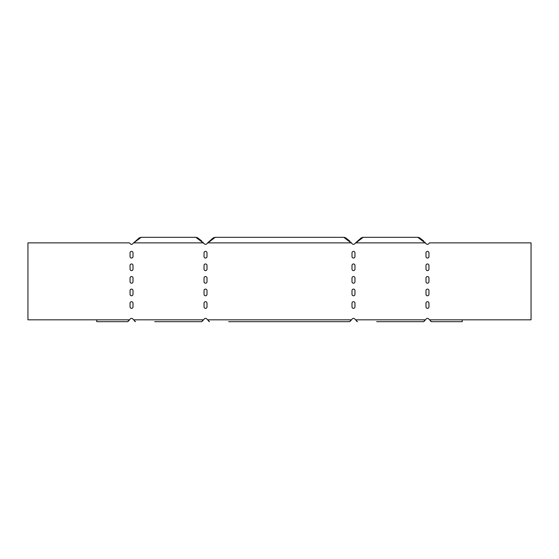<?xml version="1.0" encoding="UTF-8"?>
<svg xmlns="http://www.w3.org/2000/svg" width="559" height="559" viewBox="0 0 559 559"><rect width="100%" height="100%" fill="white"/><g stroke="black" fill="none" stroke-linecap="round" stroke-linejoin="round"><path stroke-width="0.84" d="M450.652 321.67L431.415 321.67L430.5 321.139M376.668 321.67L423.526 321.67L426.426 318.777A1.481 1.481 0 0 1 428.515 318.777L431.415 321.67L462.244 321.67L462.244 319.825L531.05 319.825L531.05 242.879L429.564 242.879L428.515 243.927A1.481 1.481 0 0 1 426.426 243.927L417.797 237.33L418.439 237.379M419.243 237.575L423.652 240.929M424.56 241.942L425.378 242.879L355.58 242.879L361.47 237.666M362.491 237.379L363.154 237.33L354.532 243.927A1.481 1.481 0 0 1 352.436 243.927L343.813 237.33L344.456 237.379M345.259 237.575L349.661 240.929M350.577 241.942L351.394 242.879L207.606 242.879L213.503 237.666M214.516 237.379L215.187 237.33L206.564 243.927A1.481 1.481 0 0 1 204.468 243.927L195.846 237.33L196.488 237.379M140.533 237.379L141.203 237.33L133.622 242.879L139.512 237.666M197.292 237.575L201.694 240.929M202.603 241.942L203.42 242.879L133.622 242.879L132.574 243.927A1.481 1.481 0 0 1 130.485 243.927L129.436 242.879L27.95 242.879L27.95 319.825L96.756 319.825L96.756 321.67L127.585 321.67L108.348 321.67M127.585 321.67L129.436 319.825L128.507 321.139M96.756 319.825L129.436 319.825L130.485 318.777A1.481 1.481 0 0 1 132.574 318.777L135.474 321.67L134.558 321.139M154.71 321.67L201.568 321.67L203.42 319.825L202.491 321.139M133.622 319.825L203.42 319.825L204.468 318.777A1.481 1.481 0 0 1 206.564 318.777L209.457 321.67L208.542 321.139M228.694 321.67L349.543 321.67L351.394 319.825L350.458 321.139M207.606 319.825L351.394 319.825L352.436 318.777A1.481 1.481 0 0 1 354.532 318.777L357.432 321.67M355.58 319.825L425.378 319.825L424.449 321.139M357.425 321.67L356.509 321.139M425.993 252.864A1.481 1.481 0 0 1 427.467 251.382A1.481 1.481 0 0 1 428.949 252.864L428.949 256.567A1.481 1.481 0 0 1 427.467 258.041A1.481 1.481 0 0 1 425.993 256.567L425.993 252.864A1.481 1.481 0 0 1 427.467 251.382A1.481 1.481 0 0 1 428.949 252.864M425.993 278.019A1.481 1.481 0 0 1 427.467 276.537A1.481 1.481 0 0 1 428.949 278.019L428.949 281.722A1.481 1.481 0 0 1 427.467 283.196A1.481 1.481 0 0 1 425.993 281.722L425.993 278.019A1.481 1.481 0 0 1 427.467 276.537A1.481 1.481 0 0 1 428.949 278.019M425.993 303.174A1.481 1.481 0 0 1 427.467 301.692A1.481 1.481 0 0 1 428.949 303.174L428.949 306.877A1.481 1.481 0 0 1 427.467 308.351A1.481 1.481 0 0 1 425.993 306.877L425.993 303.174A1.481 1.481 0 0 1 427.467 301.692A1.481 1.481 0 0 1 428.949 303.174M352.002 265.441A1.481 1.481 0 0 1 353.484 263.96A1.481 1.481 0 0 1 354.965 265.441L354.965 269.145A1.481 1.481 0 0 1 353.484 270.619A1.481 1.481 0 0 1 352.002 269.145L352.002 265.441A1.481 1.481 0 0 1 353.484 263.96A1.481 1.481 0 0 1 354.965 265.441M352.002 290.596A1.481 1.481 0 0 1 353.484 289.115A1.481 1.481 0 0 1 354.965 290.596L354.965 294.3A1.481 1.481 0 0 1 353.484 295.774A1.481 1.481 0 0 1 352.002 294.3L352.002 290.596A1.481 1.481 0 0 1 353.484 289.115A1.481 1.481 0 0 1 354.965 290.596M130.051 252.864A1.481 1.481 0 0 1 131.533 251.382A1.481 1.481 0 0 1 133.007 252.864L133.007 256.567A1.481 1.481 0 0 1 131.533 258.041A1.481 1.481 0 0 1 130.051 256.567L130.051 252.864A1.481 1.481 0 0 1 131.533 251.382A1.481 1.481 0 0 1 133.007 252.864M130.051 278.019A1.481 1.481 0 0 1 131.533 276.537A1.481 1.481 0 0 1 133.007 278.019L133.007 281.722A1.481 1.481 0 0 1 131.533 283.196A1.481 1.481 0 0 1 130.051 281.722L130.051 278.019A1.481 1.481 0 0 1 131.533 276.537A1.481 1.481 0 0 1 133.007 278.019M130.051 303.174A1.481 1.481 0 0 1 131.533 301.692A1.481 1.481 0 0 1 133.007 303.174L133.007 306.877A1.481 1.481 0 0 1 131.533 308.351A1.481 1.481 0 0 1 130.051 306.877L130.051 303.174A1.481 1.481 0 0 1 131.533 301.692A1.481 1.481 0 0 1 133.007 303.174M204.035 265.441A1.481 1.481 0 0 1 205.516 263.96A1.481 1.481 0 0 1 206.998 265.441L206.998 269.145A1.481 1.481 0 0 1 205.516 270.619A1.481 1.481 0 0 1 204.035 269.145L204.035 265.441A1.481 1.481 0 0 1 205.516 263.96A1.481 1.481 0 0 1 206.998 265.441M204.035 290.596A1.481 1.481 0 0 1 205.516 289.115A1.481 1.481 0 0 1 206.998 290.596L206.998 294.3A1.481 1.481 0 0 1 205.516 295.774A1.481 1.481 0 0 1 204.035 294.3L204.035 290.596A1.481 1.481 0 0 1 205.516 289.115A1.481 1.481 0 0 1 206.998 290.596M204.035 303.174A1.481 1.481 0 0 1 205.516 301.692A1.481 1.481 0 0 1 206.998 303.174L206.998 306.877A1.481 1.481 0 0 1 205.516 308.351A1.481 1.481 0 0 1 204.035 306.877L204.035 303.174A1.481 1.481 0 0 1 205.516 301.692A1.481 1.481 0 0 1 206.998 303.174M204.035 278.019A1.481 1.481 0 0 1 205.516 276.537A1.481 1.481 0 0 1 206.998 278.019L206.998 281.722A1.481 1.481 0 0 1 205.516 283.196A1.481 1.481 0 0 1 204.035 281.722L204.035 278.019A1.481 1.481 0 0 1 205.516 276.537A1.481 1.481 0 0 1 206.998 278.019M204.035 252.864A1.481 1.481 0 0 1 205.516 251.382A1.481 1.481 0 0 1 206.998 252.864L206.998 256.567A1.481 1.481 0 0 1 205.516 258.041A1.481 1.481 0 0 1 204.035 256.567L204.035 252.864A1.481 1.481 0 0 1 205.516 251.382A1.481 1.481 0 0 1 206.998 252.864M130.051 290.596A1.481 1.481 0 0 1 131.533 289.115A1.481 1.481 0 0 1 133.007 290.596L133.007 294.3A1.481 1.481 0 0 1 131.533 295.774A1.481 1.481 0 0 1 130.051 294.3L130.051 290.596A1.481 1.481 0 0 1 131.533 289.115A1.481 1.481 0 0 1 133.007 290.596M130.051 265.441A1.481 1.481 0 0 1 131.533 263.96A1.481 1.481 0 0 1 133.007 265.441L133.007 269.145A1.481 1.481 0 0 1 131.533 270.619A1.481 1.481 0 0 1 130.051 269.145L130.051 265.441A1.481 1.481 0 0 1 131.533 263.96A1.481 1.481 0 0 1 133.007 265.441M352.002 303.174A1.481 1.481 0 0 1 353.484 301.692A1.481 1.481 0 0 1 354.965 303.174L354.965 306.877A1.481 1.481 0 0 1 353.484 308.351A1.481 1.481 0 0 1 352.002 306.877L352.002 303.174A1.481 1.481 0 0 1 353.484 301.692A1.481 1.481 0 0 1 354.965 303.174M352.002 278.019A1.481 1.481 0 0 1 353.484 276.537A1.481 1.481 0 0 1 354.965 278.019L354.965 281.722A1.481 1.481 0 0 1 353.484 283.196A1.481 1.481 0 0 1 352.002 281.722L352.002 278.019A1.481 1.481 0 0 1 353.484 276.537A1.481 1.481 0 0 1 354.965 278.019M352.002 252.864A1.481 1.481 0 0 1 353.484 251.382A1.481 1.481 0 0 1 354.965 252.864L354.965 256.567A1.481 1.481 0 0 1 353.484 258.041A1.481 1.481 0 0 1 352.002 256.567L352.002 252.864A1.481 1.481 0 0 1 353.484 251.382A1.481 1.481 0 0 1 354.965 252.864M425.993 290.596A1.481 1.481 0 0 1 427.467 289.115A1.481 1.481 0 0 1 428.949 290.596L428.949 294.3A1.481 1.481 0 0 1 427.467 295.774A1.481 1.481 0 0 1 425.993 294.3L425.993 290.596A1.481 1.481 0 0 1 427.467 289.115A1.481 1.481 0 0 1 428.949 290.596M425.993 265.441A1.481 1.481 0 0 1 427.467 263.96A1.481 1.481 0 0 1 428.949 265.441L428.949 269.145A1.481 1.481 0 0 1 427.467 270.619A1.481 1.481 0 0 1 425.993 269.145L425.993 265.441A1.481 1.481 0 0 1 427.467 263.96A1.481 1.481 0 0 1 428.949 265.441M201.568 321.67L182.332 321.67M349.543 321.67L330.306 321.67M423.526 321.67L404.29 321.67M130.485 318.777A1.481 1.481 0 0 1 132.574 318.777M204.468 318.777A1.481 1.481 0 0 1 206.564 318.777M352.436 318.777A1.481 1.481 0 0 1 354.532 318.777M426.426 318.777A1.481 1.481 0 0 1 428.515 318.777M428.515 243.927A1.481 1.481 0 0 1 426.426 243.927M354.532 243.927A1.481 1.481 0 0 1 352.436 243.927M206.564 243.927A1.481 1.481 0 0 1 204.468 243.927M132.574 243.927A1.481 1.481 0 0 1 130.485 243.927M133.007 256.567A1.481 1.481 0 0 1 131.533 258.041A1.481 1.481 0 0 1 130.051 256.567M133.007 281.722A1.481 1.481 0 0 1 131.533 283.196A1.481 1.481 0 0 1 130.051 281.722M133.007 306.877A1.481 1.481 0 0 1 131.533 308.351A1.481 1.481 0 0 1 130.051 306.877M206.998 269.145A1.481 1.481 0 0 1 205.516 270.619A1.481 1.481 0 0 1 204.035 269.145M206.998 294.3A1.481 1.481 0 0 1 205.516 295.774A1.481 1.481 0 0 1 204.035 294.3M428.949 256.567A1.481 1.481 0 0 1 427.467 258.041A1.481 1.481 0 0 1 425.993 256.567M428.949 281.722A1.481 1.481 0 0 1 427.467 283.196A1.481 1.481 0 0 1 425.993 281.722M428.949 306.877A1.481 1.481 0 0 1 427.467 308.351A1.481 1.481 0 0 1 425.993 306.877M354.965 269.145A1.481 1.481 0 0 1 353.484 270.619A1.481 1.481 0 0 1 352.002 269.145M354.965 294.3A1.481 1.481 0 0 1 353.484 295.774A1.481 1.481 0 0 1 352.002 294.3M354.965 306.877A1.481 1.481 0 0 1 353.484 308.351A1.481 1.481 0 0 1 352.002 306.877M354.965 281.722A1.481 1.481 0 0 1 353.484 283.196A1.481 1.481 0 0 1 352.002 281.722M354.965 256.567A1.481 1.481 0 0 1 353.484 258.041A1.481 1.481 0 0 1 352.002 256.567M428.949 294.3A1.481 1.481 0 0 1 427.467 295.774A1.481 1.481 0 0 1 425.993 294.3M428.949 269.145A1.481 1.481 0 0 1 427.467 270.619A1.481 1.481 0 0 1 425.993 269.145M206.998 306.877A1.481 1.481 0 0 1 205.516 308.351A1.481 1.481 0 0 1 204.035 306.877M206.998 281.722A1.481 1.481 0 0 1 205.516 283.196A1.481 1.481 0 0 1 204.035 281.722M206.998 256.567A1.481 1.481 0 0 1 205.516 258.041A1.481 1.481 0 0 1 204.035 256.567M133.007 294.3A1.481 1.481 0 0 1 131.533 295.774A1.481 1.481 0 0 1 130.051 294.3M133.007 269.145A1.481 1.481 0 0 1 131.533 270.619A1.481 1.481 0 0 1 130.051 269.145M429.564 319.825L462.244 319.825M195.846 237.33L141.203 237.33M343.813 237.33L215.187 237.33M417.797 237.33L363.154 237.33"/></g></svg>
